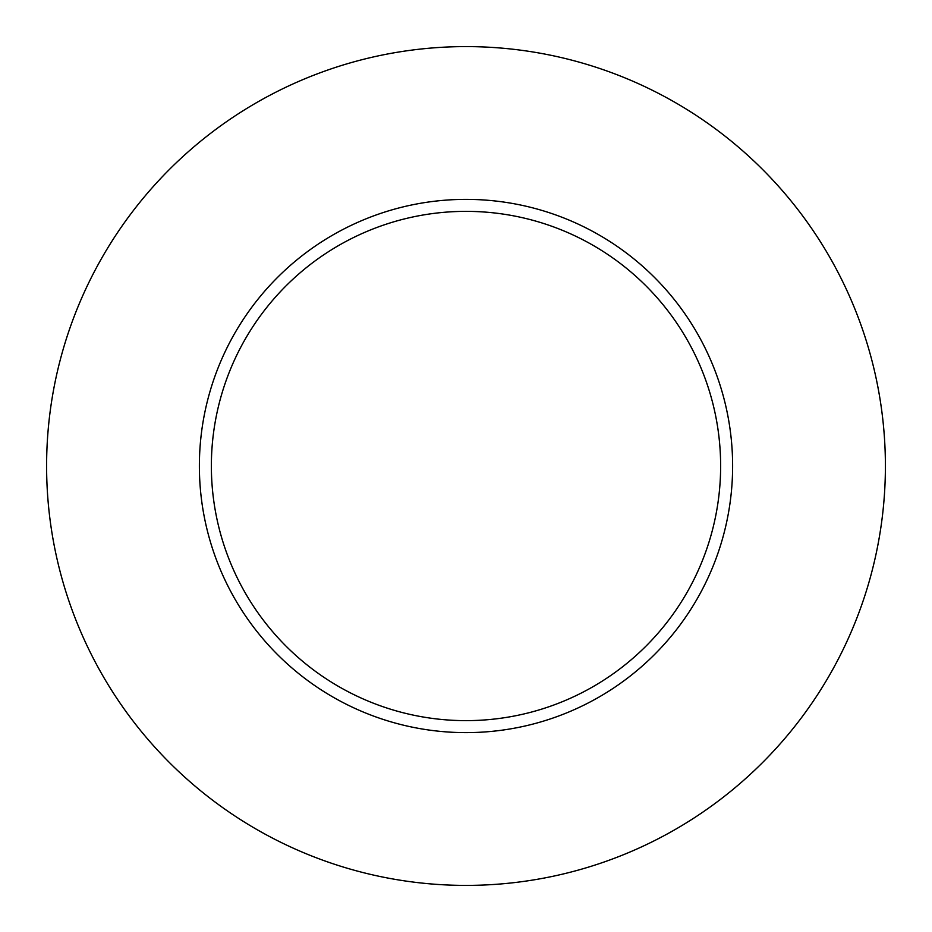<?xml version="1.0" encoding="UTF-8"?>
<svg xmlns="http://www.w3.org/2000/svg" width="932" height="932" viewBox="0 0 932 932"><rect width="100%" height="100%" fill="white"/><g stroke="black" fill="none" stroke-linecap="round" stroke-linejoin="round"><path stroke-width="1.4" d="M720.634 466A254.634 254.634 0 0 0 466 211.366A254.634 254.634 0 0 0 211.366 466A254.634 254.634 0 0 0 466 720.634A254.634 254.634 0 0 0 720.634 466M885.4 466A419.4 419.4 0 0 0 466 46.6A419.4 419.4 0 0 0 46.6 466A419.4 419.4 0 0 0 466 885.4A419.4 419.4 0 0 0 885.4 466M732.622 466A266.622 266.622 0 0 1 466 732.622A266.622 266.622 0 0 1 199.378 466A266.622 266.622 0 0 1 466 199.378A266.622 266.622 0 0 1 732.622 466"/></g></svg>
